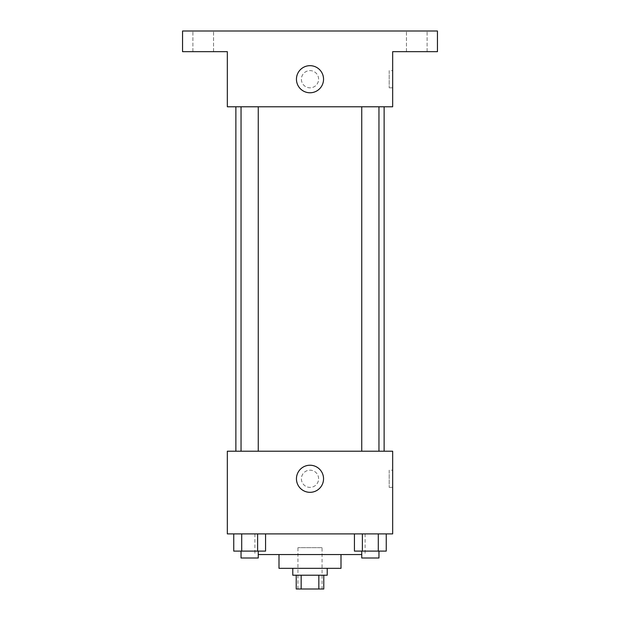<?xml version="1.0" encoding="UTF-8"?>
<svg xmlns="http://www.w3.org/2000/svg" width="620" height="620" viewBox="0 0 620 620"><rect width="100%" height="100%" fill="white"/><g stroke="black" fill="none" stroke-linecap="round" stroke-linejoin="round"><path stroke-width="0.46" stroke-dasharray="3.1 2.33" d="M322.059 547.669L297.941 547.669L322.059 547.669L322.059 589L297.941 589L322.059 589M301.165 589L296.221 589L296.221 575.221L301.165 575.221L301.165 589L323.779 589L323.779 575.221L318.835 575.221L318.835 589M301.165 575.221L296.221 575.221M318.835 575.221L323.779 575.221M292.779 575.221L327.221 575.221M279 568.331L341 568.331M258.261 554.559L361.739 554.559M310 533.89L254.89 533.89L310 533.89M233.748 533.89L233.748 551.11L241.699 551.11L233.748 551.11L241.699 551.11L241.699 533.89L257.61 533.89L233.748 533.89L265.562 533.89L241.699 533.89L241.699 551.11L265.562 551.11L257.61 551.11L265.562 551.11L265.562 533.89L257.61 533.89L265.562 533.89L257.61 533.89L257.61 551.11L241.699 551.11L257.61 551.11L257.61 533.89L265.562 533.89L241.699 533.89L265.562 533.89M227.331 533.89L392.669 533.89L392.669 451.221L227.331 451.221L227.331 533.89M354.438 533.89L354.438 551.11L362.39 551.11L354.438 551.11L362.39 551.11L362.39 533.89L378.301 533.89L354.438 533.89L386.252 533.89L362.39 533.89L362.39 551.11L386.252 551.11L378.301 551.11L386.252 551.11L386.252 533.89L378.301 533.89L386.252 533.89L378.301 533.89L378.301 551.11L362.39 551.11L378.301 551.11L378.301 533.89L386.252 533.89L362.39 533.89L386.252 533.89M318.61 478.779A8.61 8.61 0 0 0 305.691 471.324A8.61 8.61 0 0 0 305.691 486.235A8.61 8.61 0 0 0 318.61 478.779A8.61 8.61 0 0 0 305.691 471.324A8.61 8.61 0 0 0 305.691 486.235A8.61 8.61 0 0 0 318.61 478.779M384.121 451.221L235.879 451.221L384.121 451.221M258.261 451.221L241.04 451.221L258.261 451.221L241.04 451.221L258.261 451.221L258.261 106.779L241.04 106.779L258.261 106.779M378.96 451.221L361.739 451.221L378.96 451.221L361.739 451.221L378.96 451.221L378.96 106.779L361.739 106.779L378.96 106.779M227.331 487.39L227.338 470.169L227.331 487.39M392.669 470.169L392.669 487.39L392.669 470.169L389.197 470.169L389.197 487.39L389.197 470.169M323.547 478.779A13.547 13.547 0 0 1 303.226 490.513A13.547 13.547 0 0 1 303.226 467.046A13.547 13.547 0 0 1 323.547 478.779M384.121 106.779L235.879 106.779L384.121 106.779M227.331 106.779L392.669 106.779L392.669 51.669L437.441 51.669L437.441 31L182.559 31L182.559 51.669L227.331 51.669L227.331 106.779M318.61 79.221A8.61 8.61 0 0 0 305.691 71.765A8.61 8.61 0 0 0 305.691 86.676A8.61 8.61 0 0 0 318.61 79.221A8.61 8.61 0 0 0 305.691 71.765A8.61 8.61 0 0 0 305.691 86.676A8.61 8.61 0 0 0 318.61 79.221M227.331 87.831L227.338 70.61L227.331 87.831M392.669 70.61L392.669 87.831L392.669 70.61L389.197 70.61L389.197 87.831L389.197 70.61M323.547 79.221A13.547 13.547 0 0 1 303.226 90.954A13.547 13.547 0 0 1 303.226 67.487A13.547 13.547 0 0 1 323.547 79.221M203.221 51.669L213.559 51.669L203.221 51.669M416.779 51.669L406.441 51.669L416.779 51.669M203.221 31L213.559 31L203.221 31M416.779 31L406.441 31L416.779 31M378.96 551.11L361.739 551.11L378.96 551.11L361.739 551.11L378.96 551.11L378.96 558L361.739 558L378.96 558L361.739 558L361.739 551.11M258.261 551.11L241.04 551.11L258.261 551.11L241.04 551.11L258.261 551.11L258.261 558L241.04 558L258.261 558L241.04 558L241.04 551.11M378.301 533.89L378.301 551.11M362.39 533.89L362.39 551.11M257.61 533.89L257.61 551.11M241.699 533.89L241.699 551.11M297.941 589L297.941 547.669M254.89 533.89L254.89 554.559M365.11 533.89L365.11 554.559M389.197 487.39L392.669 487.39M241.04 106.779L241.04 451.221M361.739 106.779L361.739 451.221M389.197 87.831L392.669 87.831M213.559 51.669L213.559 31L213.559 51.669M192.89 51.669L192.89 31L192.89 51.669M427.11 51.669L427.11 31L427.11 51.669M406.441 51.669L406.441 31L406.441 51.669"/><path stroke-width="0.93" d="M318.835 575.221L318.835 589L296.221 589L296.221 575.221M318.835 589L323.779 589L323.779 575.221M327.221 568.331L327.221 575.221L292.779 575.221L292.779 568.331M301.165 575.221L301.165 589M341 554.559L341 568.331L279 568.331L279 554.559M361.739 554.559L258.261 554.559M392.669 533.89L227.331 533.89L227.331 451.221L392.669 451.221L392.669 533.89M323.547 478.779A13.547 13.547 0 0 1 303.226 490.513A13.547 13.547 0 0 1 303.226 467.046A13.547 13.547 0 0 1 323.547 478.779M384.121 106.779L384.121 451.221M361.739 451.221L361.739 106.779M258.261 106.779L258.261 451.221M392.669 106.779L227.331 106.779L227.331 51.669L182.559 51.669L182.559 31L437.441 31L437.441 51.669L392.669 51.669L392.669 106.779M323.547 79.221A13.547 13.547 0 0 1 303.226 90.954A13.547 13.547 0 0 1 303.226 67.487A13.547 13.547 0 0 1 323.547 79.221M386.252 533.89L386.252 551.11L354.438 551.11L354.438 533.89M378.301 533.89L378.301 551.11M362.39 533.89L362.39 551.11M378.96 551.11L378.96 558L361.739 558L361.739 551.11M265.562 533.89L265.562 551.11L233.748 551.11L233.748 533.89M257.61 533.89L257.61 551.11M241.699 533.89L241.699 551.11M258.261 551.11L258.261 558L241.04 558L241.04 551.11M235.879 106.779L235.879 451.221M378.96 451.221L378.96 106.779M241.04 106.779L241.04 451.221"/></g></svg>
